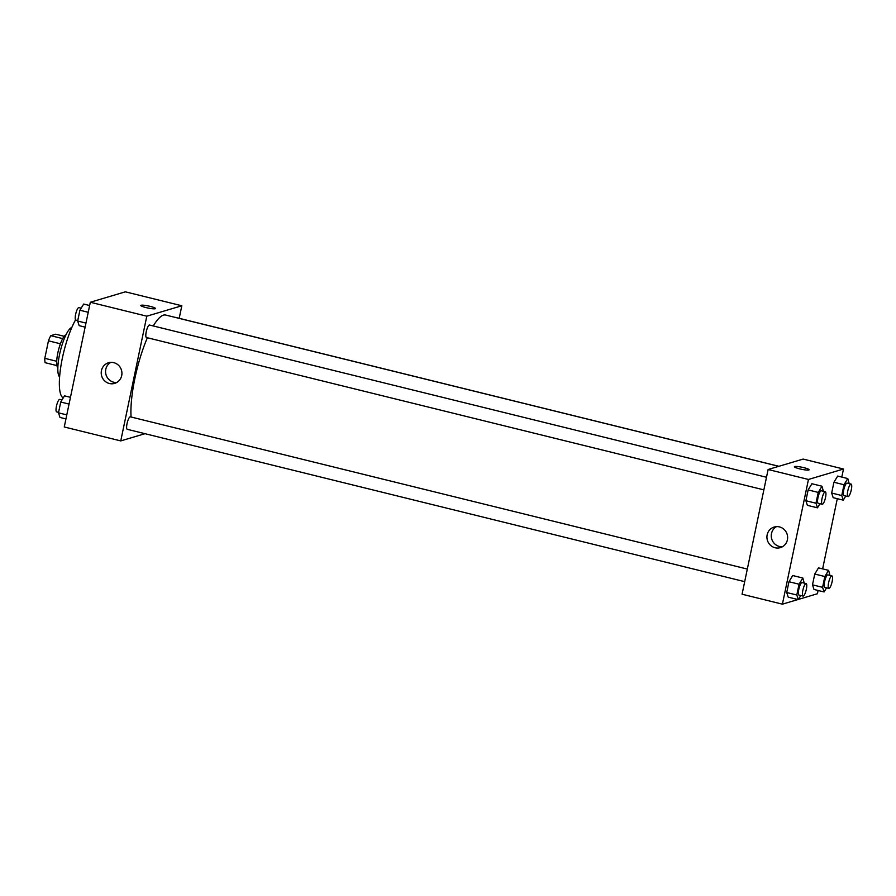 <?xml version="1.0" encoding="UTF-8"?>
<svg xmlns="http://www.w3.org/2000/svg" width="896" height="896" viewBox="0 0 896 896"><rect width="100%" height="100%" fill="white"/><g stroke="black" fill="none" stroke-linecap="round" stroke-linejoin="round"><path stroke-width="1.34" d="M56.728 361.278L44.8 358.333L48.451 340.827A16.61 4.11 103.9 0 1 50.792 335.675L55.698 334.208L64.187 336.302M44.8 358.333A16.61 4.11 103.9 0 0 45.147 362.69L56.952 365.602M57.848 367.752A17.158 4.245 -76.1 0 1 58.408 350.414A17.158 4.245 -76.1 0 1 65.979 334.813M60.413 343.784L48.451 340.827M62.698 338.61L50.792 335.675M59.606 376.97A25.738 6.373 -76.1 0 1 60.379 350.907A25.738 6.373 -76.1 0 1 71.814 327.477M63.235 397.914A45.035 11.144 -76.1 0 1 60.883 366.184A45.035 11.144 -76.1 0 1 75.555 319.883M144.995 433.686L120.747 440.91L64.266 426.978L90.317 302.254L125.339 291.827L181.821 305.76L179.2 318.315M146.126 307.608A7.504 1.042 -168.2 0 1 140.829 305.458A7.504 1.042 -168.2 0 1 148.389 305.973A7.504 1.042 -168.2 0 1 155.523 308.526A7.504 1.042 -168.2 0 1 146.126 307.608M120.747 440.91L146.798 316.187L90.317 302.254M146.798 316.187L181.821 305.76M155.523 308.538A7.504 1.042 11.8 0 0 148.389 305.973A7.504 1.042 11.8 0 0 140.829 305.458M101.461 370.574A10.752 10.315 73.4 0 1 121.464 370.138A10.752 10.315 73.4 0 1 114.654 383.387A10.752 10.315 73.4 0 1 101.461 370.574M110.757 362.376A10.752 10.315 -106.6 0 0 116.749 382.491M747.32 569.061L130.346 416.83A6.429 1.59 103.9 0 0 130.11 416.83A6.429 1.59 103.9 0 0 127.154 423.136A6.429 1.59 103.9 0 0 127.266 429.318L744.688 581.661M778.893 466.29L175.302 317.352A6.429 1.59 103.9 0 0 175.078 317.363M766.494 477.266L149.531 325.035A6.429 1.59 103.9 0 0 146.44 330.893A6.429 1.59 103.9 0 0 146.44 337.523L763.862 489.866M778.781 466.323L165.67 315.045A60.043 14.862 103.9 0 0 153.283 325.965M147.381 337.758A60.043 14.862 103.9 0 0 131.062 416.998M797.966 599.536L782.41 604.173L742.067 594.216L768.118 469.504L803.141 459.077L843.494 469.022L841.803 477.086M798.437 599.402L817.432 593.746L818.115 590.475M822.629 568.87L837.29 498.68M792.725 575.534L788.973 581.717L786.722 592.514L788.211 597.139L786.722 592.514L788.973 581.717L792.725 575.534L802.816 578.021L804.216 583.094M811.91 483.739L808.147 489.922L805.896 500.73L807.397 505.344L805.896 500.73L808.147 489.922L811.91 483.739L821.99 486.226L823.39 491.31M837.682 476.067L833.93 482.25L831.667 493.046L833.168 497.672L831.667 493.046L833.93 482.25L837.682 476.067L847.773 478.554L849.173 483.627M782.41 604.173L808.461 479.461L843.494 469.022M813.994 589.456L812.493 584.842L813.994 589.456L824.085 591.954L822.584 587.328L824.835 576.531L828.587 570.349L829.998 575.422M814.755 574.045L812.493 584.842L814.755 574.045L818.507 567.862L814.755 574.045L824.835 576.531M775.107 547.758A10.752 10.315 73.4 0 1 774.211 527.027A10.752 10.315 73.4 0 1 787.17 534.397A10.752 10.315 73.4 0 1 775.107 547.758M808.461 479.461L768.118 469.504M809.122 469.806A7.504 1.042 11.8 0 0 802.906 467.443A7.504 1.042 11.8 0 0 794.707 466.525A7.504 1.042 -168.2 0 1 802.906 467.443A7.504 1.042 -168.2 0 1 809.122 469.806A7.504 1.042 -168.2 0 1 801.55 469.291A7.504 1.042 -168.2 0 1 794.427 466.738A7.504 1.042 -168.2 0 1 794.707 466.525A7.504 1.042 11.8 0 0 794.427 466.738M776.462 526.635A10.752 10.315 -106.6 0 0 782.443 546.75M800.8 595.504L798.302 599.626L796.802 595L799.064 584.203L802.816 578.021M806.131 583.576L802.099 582.579A6.429 1.59 103.9 0 0 799.008 588.437A6.429 1.59 103.9 0 0 799.019 595.067L803.051 596.064A6.429 1.59 103.9 0 0 803.286 596.053A6.429 1.59 103.9 0 0 806.243 589.747A6.429 1.59 103.9 0 0 806.131 583.576A6.429 1.59 103.9 0 0 803.051 589.434A6.429 1.59 103.9 0 0 803.051 596.064M798.302 599.626L788.211 597.139M796.802 595L786.722 592.514M799.064 584.203L788.973 581.717M819.974 503.72L817.477 507.83L815.976 503.216L818.238 492.408L821.99 486.226M825.306 491.781L821.274 490.784A6.429 1.59 103.9 0 0 818.194 496.653A6.429 1.59 103.9 0 0 818.194 503.272L822.226 504.269A6.429 1.59 103.9 0 0 822.472 504.258A6.429 1.59 103.9 0 0 825.418 497.952A6.429 1.59 103.9 0 0 825.306 491.781A6.429 1.59 103.9 0 0 822.226 497.65A6.429 1.59 103.9 0 0 822.226 504.269M817.477 507.83L807.397 505.344M815.976 503.216L805.896 500.73M818.238 492.408L808.147 489.922M826.582 587.832L824.085 591.954M831.914 575.893L827.882 574.896A6.429 1.59 103.9 0 0 824.79 580.765A6.429 1.59 103.9 0 0 824.79 587.395L828.834 588.392A6.429 1.59 103.9 0 0 829.069 588.381A6.429 1.59 103.9 0 0 832.026 582.075A6.429 1.59 103.9 0 0 831.914 575.893A6.429 1.59 103.9 0 0 828.822 581.762A6.429 1.59 103.9 0 0 828.834 588.392M828.587 570.349L818.507 567.862M822.584 587.328L812.493 584.842M845.757 496.037L843.259 500.158L841.758 495.533L844.01 484.736L847.773 478.554M851.088 484.109L847.056 483.112A6.429 1.59 103.9 0 0 843.965 488.97A6.429 1.59 103.9 0 0 843.976 495.6L848.008 496.597A6.429 1.59 103.9 0 0 848.243 496.586A6.429 1.59 103.9 0 0 851.2 490.28A6.429 1.59 103.9 0 0 851.088 484.109A6.429 1.59 103.9 0 0 847.997 489.966A6.429 1.59 103.9 0 0 848.008 496.597M843.259 500.158L833.168 497.672M841.758 495.533L831.667 493.046M844.01 484.736L833.93 482.25M65.946 418.914L59.987 417.446L58.486 412.832L60.738 402.024L64.49 395.842L70.459 397.32M66.786 414.882L58.486 412.832M69.048 404.074L60.738 402.024M61.992 399.963L59.741 399.403A6.429 1.59 103.9 0 0 56.661 405.272A6.429 1.59 103.9 0 0 56.661 411.891L58.576 412.373M85.12 327.13L79.162 325.651L77.661 321.037L79.912 310.229L83.675 304.046L89.634 305.525M85.971 323.086L77.661 321.037M88.222 312.278L79.912 310.229M81.178 308.168L78.926 307.608A6.429 1.59 103.9 0 0 75.835 313.477A6.429 1.59 103.9 0 0 75.835 320.107L77.762 320.578"/></g></svg>

